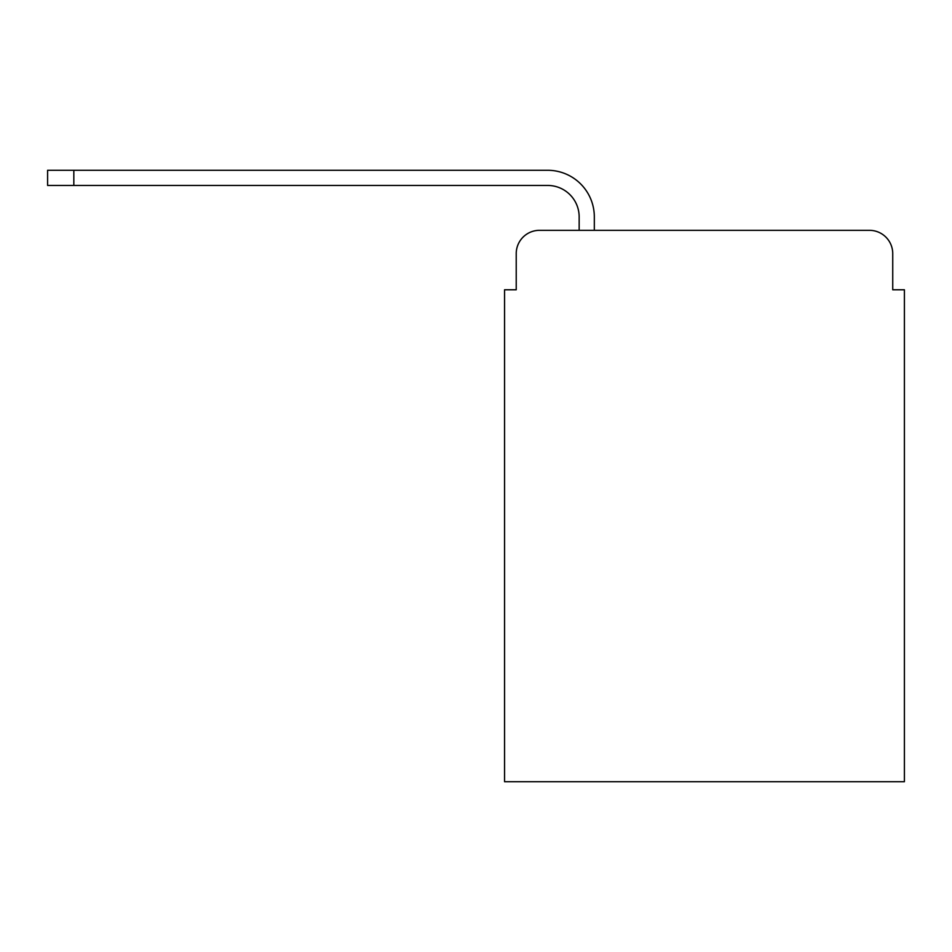 <?xml version="1.0" encoding="UTF-8"?>
<svg xmlns="http://www.w3.org/2000/svg" width="952" height="952" viewBox="0 0 952 952"><rect width="100%" height="100%" fill="white"/><g stroke="black" fill="none" stroke-linecap="round" stroke-linejoin="round"><path stroke-width="1.43" d="M516.222 253.637L516.222 289.777L516.222 253.637A23.312 23.312 0 0 1 539.534 230.325L579.161 230.325L579.161 216.925A31.475 31.475 0 0 0 547.686 185.45L47.6 185.45L47.6 170.289L547.686 170.289A46.624 46.624 0 0 1 594.322 216.925L594.322 230.325L869.426 230.325L539.534 230.325M892.738 289.777L892.738 253.637L892.738 289.777L904.4 289.777L904.4 781.711L504.56 781.711L504.56 289.777L516.222 289.777M892.738 253.637A23.312 23.312 0 0 0 869.426 230.325M579.161 216.925A31.475 31.475 0 0 0 547.686 185.45A31.475 31.475 0 0 1 579.161 216.925A31.475 31.475 0 0 0 547.686 185.45A31.475 31.475 0 0 1 579.161 216.925A31.475 31.475 0 0 0 547.686 185.45A31.475 31.475 0 0 1 579.161 216.925A31.475 31.475 0 0 0 547.686 185.45A31.475 31.475 0 0 1 579.161 216.925A31.475 31.475 0 0 0 547.686 185.45A31.475 31.475 0 0 1 579.161 216.925A31.475 31.475 0 0 0 547.686 185.45A31.475 31.475 0 0 1 579.161 216.925A31.475 31.475 0 0 0 547.686 185.45A31.475 31.475 0 0 1 579.161 216.925A31.475 31.475 0 0 0 547.686 185.45M73.828 185.45L73.828 170.289L547.686 170.289"/></g></svg>
